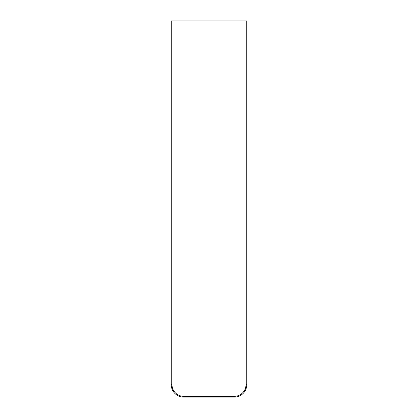 <?xml version="1.0" encoding="UTF-8"?>
<svg xmlns="http://www.w3.org/2000/svg" width="418" height="418" viewBox="0 0 418 418"><rect width="100%" height="100%" fill="white"/><g stroke="black" fill="none" stroke-linecap="round" stroke-linejoin="round"><path stroke-width="0.63" d="M246.777 20.9L246.777 384.638A12.462 12.462 0 0 1 234.315 397.1L183.685 397.1A12.462 12.462 0 0 1 171.223 384.638L171.223 20.9L246.777 20.9M171.223 34.924L171.223 35.504M171.223 64.294L171.223 70.746M246.777 34.924L246.777 35.258M246.777 35.838L246.777 37.223M246.777 38.163L246.777 41.21M246.777 42.714L246.777 48.425M246.777 50.489L246.777 55.855M246.777 58.112L246.777 62.695M246.777 65.835L246.777 70.746M245.998 384.638L246.777 384.638A12.462 12.462 0 0 1 234.315 397.1L234.315 396.321A11.683 11.683 0 0 0 245.998 384.638L245.998 20.9M172.002 20.9L172.002 384.638L171.223 384.638M172.002 384.638A11.683 11.683 0 0 0 183.685 396.321L183.685 397.1M183.685 396.321L234.315 396.321"/></g></svg>
